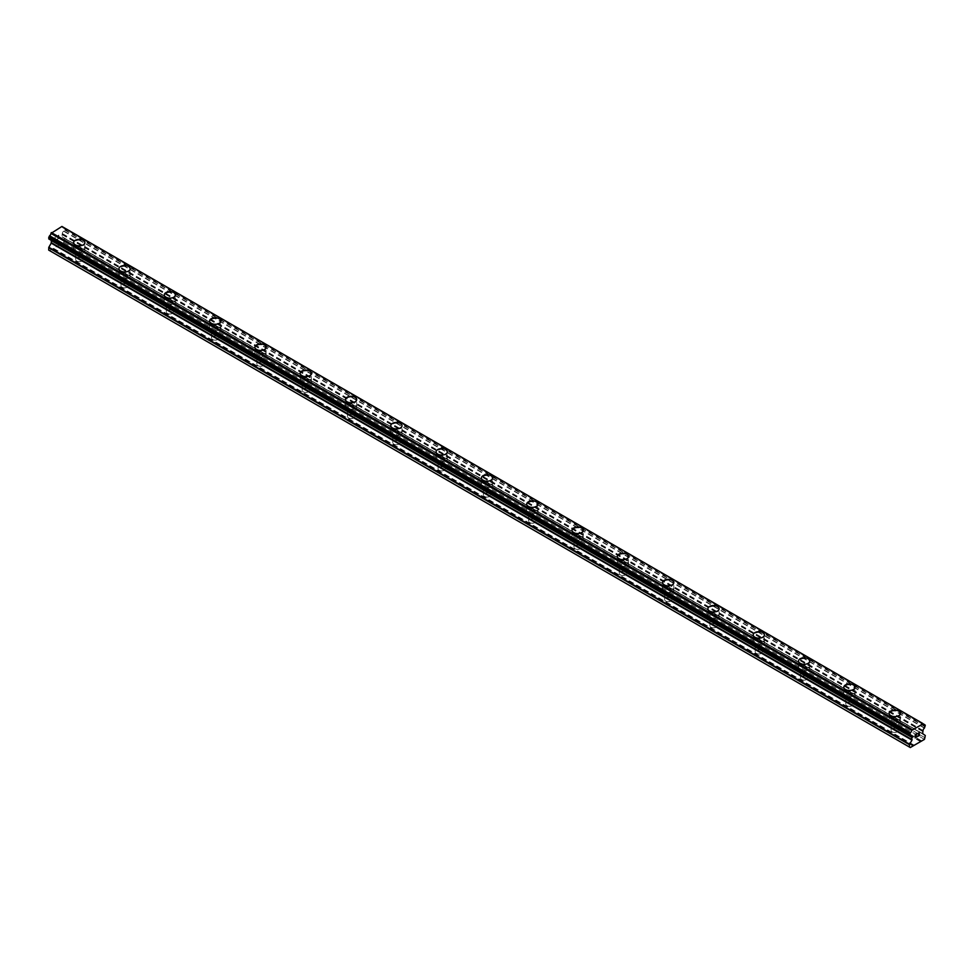 <?xml version="1.0" encoding="UTF-8"?>
<svg xmlns="http://www.w3.org/2000/svg" width="974" height="974" viewBox="0 0 974 974"><rect width="100%" height="100%" fill="white"/><g stroke="black" fill="none" stroke-linecap="round" stroke-linejoin="round"><path stroke-width="0.73" stroke-dasharray="4.87 3.65" d="M76.727 261.056A3.604 2.082 0 0 0 80.659 261.507A3.604 2.082 0 0 0 82.887 259.583A3.604 2.082 0 0 0 81.828 258.122A3.604 2.082 0 0 0 77.896 257.672A3.604 2.082 0 0 0 75.68 259.583A3.604 2.082 0 0 0 76.727 261.056M76.727 251.901A3.604 2.082 0 0 0 80.659 252.351A3.604 2.082 0 0 0 82.887 250.44A3.604 2.082 0 0 0 81.828 248.967A3.604 2.082 0 0 0 77.896 248.516A3.604 2.082 0 0 0 75.68 250.44A3.604 2.082 0 0 0 76.727 251.901M84.884 242.599L84.884 242.587A5.6 3.239 180 0 1 84.884 242.599A5.6 3.239 180 0 1 81.426 245.582A5.6 3.239 180 0 1 75.315 244.888A5.6 3.239 180 0 1 73.671 242.599A5.6 3.239 180 0 1 73.671 242.587L73.671 242.587M122.03 287.22A3.604 2.082 0 0 0 125.963 287.671A3.604 2.082 0 0 0 128.191 285.747A3.604 2.082 0 0 0 127.131 284.274A3.604 2.082 0 0 0 123.199 283.824A3.604 2.082 0 0 0 120.983 285.747A3.604 2.082 0 0 0 122.03 287.22M122.03 278.065A3.604 2.082 0 0 0 125.963 278.515A3.604 2.082 0 0 0 128.191 276.592A3.604 2.082 0 0 0 127.131 275.118A3.604 2.082 0 0 0 123.199 274.668A3.604 2.082 0 0 0 120.983 276.592A3.604 2.082 0 0 0 122.03 278.065M130.187 268.751L130.187 268.751A5.6 3.239 180 0 1 126.73 271.734A5.6 3.239 180 0 1 120.618 271.04A5.6 3.239 180 0 1 118.974 268.751L118.974 268.739M167.333 313.372A3.604 2.082 0 0 0 171.266 313.823A3.604 2.082 0 0 0 173.482 311.899A3.604 2.082 0 0 0 172.435 310.426A3.604 2.082 0 0 0 168.502 309.976A3.604 2.082 0 0 0 166.274 311.899A3.604 2.082 0 0 0 167.333 313.372M167.333 304.217A3.604 2.082 0 0 0 171.266 304.667A3.604 2.082 0 0 0 173.482 302.744A3.604 2.082 0 0 0 172.435 301.27A3.604 2.082 0 0 0 168.502 300.82A3.604 2.082 0 0 0 166.274 302.744A3.604 2.082 0 0 0 167.333 304.217M175.49 294.903L175.49 294.903A5.6 3.239 180 0 1 172.033 297.898A5.6 3.239 180 0 1 165.921 297.192A5.6 3.239 180 0 1 164.277 294.903L164.277 294.903M212.636 339.524A3.604 2.082 0 0 0 216.569 339.975A3.604 2.082 0 0 0 218.785 338.051A3.604 2.082 0 0 0 217.738 336.578A3.604 2.082 0 0 0 213.805 336.127A3.604 2.082 0 0 0 211.577 338.051A3.604 2.082 0 0 0 212.636 339.524M212.636 330.369A3.604 2.082 0 0 0 216.569 330.819A3.604 2.082 0 0 0 218.785 328.895A3.604 2.082 0 0 0 217.738 327.422A3.604 2.082 0 0 0 213.805 326.972A3.604 2.082 0 0 0 211.577 328.895A3.604 2.082 0 0 0 212.636 330.369M220.794 321.055L220.794 321.055A5.6 3.239 180 0 1 217.336 324.05A5.6 3.239 180 0 1 211.224 323.344A5.6 3.239 180 0 1 209.58 321.055L209.58 321.055M257.94 365.676A3.604 2.082 0 0 0 261.872 366.127A3.604 2.082 0 0 0 264.088 364.203A3.604 2.082 0 0 0 263.041 362.742A3.604 2.082 0 0 0 259.108 362.291A3.604 2.082 0 0 0 256.88 364.203A3.604 2.082 0 0 0 257.94 365.676M257.94 356.521A3.604 2.082 0 0 0 261.872 356.971A3.604 2.082 0 0 0 264.088 355.06A3.604 2.082 0 0 0 263.041 353.586A3.604 2.082 0 0 0 259.108 353.136A3.604 2.082 0 0 0 256.88 355.06A3.604 2.082 0 0 0 257.94 356.521M266.097 347.219L266.097 347.207A5.6 3.239 180 0 1 266.097 347.219A5.6 3.239 180 0 1 262.639 350.202A5.6 3.239 180 0 1 256.527 349.508A5.6 3.239 180 0 1 254.884 347.219A5.6 3.239 180 0 1 254.884 347.207L254.884 347.207M303.243 391.84A3.604 2.082 0 0 0 307.175 392.291A3.604 2.082 0 0 0 309.391 390.367A3.604 2.082 0 0 0 308.344 388.894A3.604 2.082 0 0 0 304.412 388.443A3.604 2.082 0 0 0 302.183 390.367A3.604 2.082 0 0 0 303.243 391.84M303.243 382.685A3.604 2.082 0 0 0 307.175 383.135A3.604 2.082 0 0 0 309.391 381.211A3.604 2.082 0 0 0 308.344 379.738A3.604 2.082 0 0 0 304.412 379.288A3.604 2.082 0 0 0 302.183 381.211A3.604 2.082 0 0 0 303.243 382.685M311.4 373.371L311.4 373.371A5.6 3.239 180 0 1 307.93 376.354A5.6 3.239 180 0 1 301.83 375.66A5.6 3.239 180 0 1 300.187 373.371L300.187 373.359M348.546 417.992A3.604 2.082 0 0 0 352.466 418.443A3.604 2.082 0 0 0 354.694 416.519A3.604 2.082 0 0 0 353.647 415.046A3.604 2.082 0 0 0 349.715 414.595A3.604 2.082 0 0 0 347.487 416.519A3.604 2.082 0 0 0 348.546 417.992M348.546 408.837A3.604 2.082 0 0 0 352.466 409.287A3.604 2.082 0 0 0 354.694 407.363A3.604 2.082 0 0 0 353.647 405.89A3.604 2.082 0 0 0 349.715 405.44A3.604 2.082 0 0 0 347.487 407.363A3.604 2.082 0 0 0 348.546 408.837M356.703 399.523L356.703 399.523A5.6 3.239 180 0 1 353.233 402.518A5.6 3.239 180 0 1 347.134 401.812A5.6 3.239 180 0 1 345.49 399.523L345.49 399.523M393.849 444.144A3.604 2.082 0 0 0 397.769 444.594A3.604 2.082 0 0 0 399.997 442.671A3.604 2.082 0 0 0 398.938 441.198A3.604 2.082 0 0 0 395.018 440.747A3.604 2.082 0 0 0 392.79 442.671A3.604 2.082 0 0 0 393.849 444.144M393.849 434.988A3.604 2.082 0 0 0 397.769 435.439A3.604 2.082 0 0 0 399.997 433.515A3.604 2.082 0 0 0 398.938 432.054A3.604 2.082 0 0 0 395.018 431.592A3.604 2.082 0 0 0 392.79 433.515A3.604 2.082 0 0 0 393.849 434.988M402.006 425.675L402.006 425.675A5.6 3.239 180 0 1 398.536 428.67A5.6 3.239 180 0 1 392.437 427.963A5.6 3.239 180 0 1 390.793 425.675L390.793 425.675M439.152 470.296A3.604 2.082 0 0 0 443.073 470.746A3.604 2.082 0 0 0 445.301 468.835A3.604 2.082 0 0 0 444.241 467.362A3.604 2.082 0 0 0 440.321 466.911A3.604 2.082 0 0 0 438.093 468.835A3.604 2.082 0 0 0 439.152 470.296M439.152 461.14A3.604 2.082 0 0 0 443.073 461.603A3.604 2.082 0 0 0 445.301 459.679A3.604 2.082 0 0 0 444.241 458.206A3.604 2.082 0 0 0 440.321 457.756A3.604 2.082 0 0 0 438.093 459.679A3.604 2.082 0 0 0 439.152 461.14M447.309 451.839L447.309 451.826A5.6 3.239 180 0 1 447.309 451.839A5.6 3.239 180 0 1 443.84 454.821A5.6 3.239 180 0 1 437.728 454.127A5.6 3.239 180 0 1 436.096 451.839A5.6 3.239 180 0 1 436.096 451.826L436.096 451.826M484.455 496.46A3.604 2.082 0 0 0 488.376 496.91A3.604 2.082 0 0 0 490.604 494.987A3.604 2.082 0 0 0 489.545 493.514A3.604 2.082 0 0 0 485.624 493.063A3.604 2.082 0 0 0 483.396 494.987A3.604 2.082 0 0 0 484.455 496.46M484.455 487.304A3.604 2.082 0 0 0 488.376 487.755A3.604 2.082 0 0 0 490.604 485.831A3.604 2.082 0 0 0 489.545 484.358A3.604 2.082 0 0 0 485.624 483.908A3.604 2.082 0 0 0 483.396 485.831A3.604 2.082 0 0 0 484.455 487.304M492.601 477.991L492.601 477.991A5.6 3.239 180 0 1 489.143 480.986A5.6 3.239 180 0 1 483.031 480.279A5.6 3.239 180 0 1 481.399 477.991L481.399 477.978M529.759 522.612A3.604 2.082 0 0 0 533.679 523.062A3.604 2.082 0 0 0 535.907 521.139A3.604 2.082 0 0 0 534.848 519.666A3.604 2.082 0 0 0 530.927 519.215A3.604 2.082 0 0 0 528.699 521.139A3.604 2.082 0 0 0 529.759 522.612M529.759 513.456A3.604 2.082 0 0 0 533.679 513.907A3.604 2.082 0 0 0 535.907 511.983A3.604 2.082 0 0 0 534.848 510.51A3.604 2.082 0 0 0 530.927 510.059A3.604 2.082 0 0 0 528.699 511.983A3.604 2.082 0 0 0 529.759 513.456M537.904 504.142L537.904 504.142A5.6 3.239 180 0 1 534.446 507.137A5.6 3.239 180 0 1 528.334 506.431A5.6 3.239 180 0 1 526.691 504.142L526.691 504.142M575.062 548.764A3.604 2.082 0 0 0 578.982 549.214A3.604 2.082 0 0 0 581.21 547.291A3.604 2.082 0 0 0 580.151 545.817A3.604 2.082 0 0 0 576.231 545.367A3.604 2.082 0 0 0 574.003 547.291A3.604 2.082 0 0 0 575.062 548.764M575.062 539.608A3.604 2.082 0 0 0 578.982 540.059A3.604 2.082 0 0 0 581.21 538.135A3.604 2.082 0 0 0 580.151 536.674A3.604 2.082 0 0 0 576.231 536.224A3.604 2.082 0 0 0 574.003 538.135A3.604 2.082 0 0 0 575.062 539.608M583.207 530.294L583.207 530.294A5.6 3.239 180 0 1 579.749 533.289A5.6 3.239 180 0 1 573.637 532.583A5.6 3.239 180 0 1 571.994 530.294L571.994 530.294M620.353 574.916A3.604 2.082 0 0 0 624.285 575.366A3.604 2.082 0 0 0 626.513 573.455A3.604 2.082 0 0 0 625.454 571.981A3.604 2.082 0 0 0 621.534 571.531A3.604 2.082 0 0 0 619.306 573.455A3.604 2.082 0 0 0 620.353 574.916M620.353 565.772A3.604 2.082 0 0 0 624.285 566.223A3.604 2.082 0 0 0 626.513 564.299A3.604 2.082 0 0 0 625.454 562.826A3.604 2.082 0 0 0 621.534 562.375A3.604 2.082 0 0 0 619.306 564.299A3.604 2.082 0 0 0 620.353 565.772M628.51 556.458L628.51 556.446A5.6 3.239 180 0 1 628.51 556.458A5.6 3.239 180 0 1 625.052 559.441A5.6 3.239 180 0 1 618.94 558.747A5.6 3.239 180 0 1 617.297 556.458A5.6 3.239 180 0 1 617.297 556.446L617.297 556.446M665.656 601.08A3.604 2.082 0 0 0 669.588 601.53A3.604 2.082 0 0 0 671.816 599.607A3.604 2.082 0 0 0 670.757 598.133A3.604 2.082 0 0 0 666.825 597.683A3.604 2.082 0 0 0 664.609 599.607A3.604 2.082 0 0 0 665.656 601.08M665.656 591.924A3.604 2.082 0 0 0 669.588 592.375A3.604 2.082 0 0 0 671.816 590.451A3.604 2.082 0 0 0 670.757 588.978A3.604 2.082 0 0 0 666.825 588.527A3.604 2.082 0 0 0 664.609 590.451A3.604 2.082 0 0 0 665.656 591.924M673.813 582.598L673.813 582.61A5.6 3.239 180 0 1 670.356 585.605A5.6 3.239 180 0 1 664.244 584.899A5.6 3.239 180 0 1 662.6 582.61L662.6 582.598M710.959 627.232A3.604 2.082 0 0 0 714.892 627.682A3.604 2.082 0 0 0 717.12 625.758A3.604 2.082 0 0 0 716.06 624.285A3.604 2.082 0 0 0 712.128 623.835A3.604 2.082 0 0 0 709.912 625.758A3.604 2.082 0 0 0 710.959 627.232M710.959 618.076A3.604 2.082 0 0 0 714.892 618.527A3.604 2.082 0 0 0 717.12 616.603A3.604 2.082 0 0 0 716.06 615.13A3.604 2.082 0 0 0 712.128 614.679A3.604 2.082 0 0 0 709.912 616.603A3.604 2.082 0 0 0 710.959 618.076M719.116 608.762L719.116 608.762A5.6 3.239 180 0 1 715.659 611.757A5.6 3.239 180 0 1 709.547 611.051A5.6 3.239 180 0 1 707.903 608.762L707.903 608.762M756.262 653.384A3.604 2.082 0 0 0 760.195 653.834A3.604 2.082 0 0 0 762.423 651.91A3.604 2.082 0 0 0 761.364 650.449A3.604 2.082 0 0 0 757.431 649.987A3.604 2.082 0 0 0 755.215 651.91A3.604 2.082 0 0 0 756.262 653.384M756.262 644.228A3.604 2.082 0 0 0 760.195 644.678A3.604 2.082 0 0 0 762.423 642.755A3.604 2.082 0 0 0 761.364 641.294A3.604 2.082 0 0 0 757.431 640.843A3.604 2.082 0 0 0 755.215 642.755A3.604 2.082 0 0 0 756.262 644.228M764.42 634.914L764.42 634.914A5.6 3.239 180 0 1 760.962 637.909A5.6 3.239 180 0 1 754.85 637.203A5.6 3.239 180 0 1 753.206 634.914L753.206 634.914M801.565 679.535A3.604 2.082 0 0 0 805.498 679.986A3.604 2.082 0 0 0 807.726 678.074A3.604 2.082 0 0 0 806.667 676.601A3.604 2.082 0 0 0 802.734 676.151A3.604 2.082 0 0 0 800.518 678.074A3.604 2.082 0 0 0 801.565 679.535M801.565 670.392A3.604 2.082 0 0 0 805.498 670.842A3.604 2.082 0 0 0 807.726 668.919A3.604 2.082 0 0 0 806.667 667.446A3.604 2.082 0 0 0 802.734 666.995A3.604 2.082 0 0 0 800.518 668.919A3.604 2.082 0 0 0 801.565 670.392M809.723 661.078L809.723 661.066A5.6 3.239 180 0 1 809.723 661.078A5.6 3.239 180 0 1 806.265 664.061A5.6 3.239 180 0 1 800.153 663.367A5.6 3.239 180 0 1 798.51 661.078A5.6 3.239 180 0 1 798.51 661.066L798.51 661.078M846.869 705.7A3.604 2.082 0 0 0 850.801 706.15A3.604 2.082 0 0 0 853.017 704.226A3.604 2.082 0 0 0 851.97 702.753A3.604 2.082 0 0 0 848.037 702.303A3.604 2.082 0 0 0 845.809 704.226A3.604 2.082 0 0 0 846.869 705.7M846.869 696.544A3.604 2.082 0 0 0 850.801 696.994A3.604 2.082 0 0 0 853.017 695.071A3.604 2.082 0 0 0 851.97 693.598A3.604 2.082 0 0 0 848.037 693.147A3.604 2.082 0 0 0 845.809 695.071A3.604 2.082 0 0 0 846.869 696.544M855.026 687.23L855.026 687.23A5.6 3.239 180 0 1 851.568 690.225A5.6 3.239 180 0 1 845.456 689.519A5.6 3.239 180 0 1 843.813 687.23L843.813 687.218M892.172 731.851A3.604 2.082 0 0 0 896.104 732.302A3.604 2.082 0 0 0 898.32 730.378A3.604 2.082 0 0 0 897.273 728.905A3.604 2.082 0 0 0 893.341 728.455A3.604 2.082 0 0 0 891.113 730.378A3.604 2.082 0 0 0 892.172 731.851M892.172 722.696A3.604 2.082 0 0 0 896.104 723.146A3.604 2.082 0 0 0 898.32 721.223A3.604 2.082 0 0 0 897.273 719.749A3.604 2.082 0 0 0 893.341 719.299A3.604 2.082 0 0 0 891.113 721.223A3.604 2.082 0 0 0 892.172 722.696M900.329 713.382L900.329 713.382A5.6 3.239 180 0 1 896.871 716.377A5.6 3.239 180 0 1 890.76 715.671A5.6 3.239 180 0 1 889.116 713.382L889.116 713.382M890.76 723.512A5.6 3.239 0 0 0 896.871 724.218A5.6 3.239 0 0 0 900.329 721.223A5.6 3.239 0 0 0 898.685 718.934A5.6 3.239 0 0 0 892.574 718.24A5.6 3.239 0 0 0 889.116 721.223A5.6 3.239 0 0 0 890.76 723.512M890.76 716.462A5.6 3.239 0 0 0 896.871 717.156A5.6 3.239 0 0 0 900.329 714.173A5.6 3.239 0 0 0 898.685 711.884A5.6 3.239 0 0 0 892.574 711.178A5.6 3.239 0 0 0 889.116 714.173A5.6 3.239 0 0 0 890.76 716.462M845.456 697.36A5.6 3.239 0 0 0 851.568 698.066A5.6 3.239 0 0 0 855.026 695.071A5.6 3.239 0 0 0 853.382 692.782A5.6 3.239 0 0 0 847.27 692.076A5.6 3.239 0 0 0 843.813 695.071A5.6 3.239 0 0 0 845.456 697.36M845.456 690.298A5.6 3.239 0 0 0 851.568 691.004A5.6 3.239 0 0 0 855.026 688.009A5.6 3.239 0 0 0 853.382 685.72A5.6 3.239 0 0 0 847.27 685.026A5.6 3.239 0 0 0 843.813 688.009A5.6 3.239 0 0 0 845.456 690.298M800.153 671.208A5.6 3.239 0 0 0 806.265 671.902A5.6 3.239 0 0 0 809.723 668.919A5.6 3.239 0 0 0 808.079 666.63A5.6 3.239 0 0 0 801.967 665.924A5.6 3.239 0 0 0 798.51 668.919A5.6 3.239 0 0 0 800.153 671.208M800.153 664.146A5.6 3.239 0 0 0 806.265 664.852A5.6 3.239 0 0 0 809.723 661.857A5.6 3.239 0 0 0 808.079 659.568A5.6 3.239 0 0 0 801.967 658.874A5.6 3.239 0 0 0 798.51 661.857A5.6 3.239 0 0 0 800.153 664.146M754.85 645.044A5.6 3.239 0 0 0 760.962 645.75A5.6 3.239 0 0 0 764.42 642.755A5.6 3.239 0 0 0 762.776 640.466A5.6 3.239 0 0 0 756.664 639.772A5.6 3.239 0 0 0 753.206 642.755A5.6 3.239 0 0 0 754.85 645.044M754.85 637.994A5.6 3.239 0 0 0 760.962 638.701A5.6 3.239 0 0 0 764.42 635.705A5.6 3.239 0 0 0 762.776 633.417A5.6 3.239 0 0 0 756.664 632.71A5.6 3.239 0 0 0 753.206 635.705A5.6 3.239 0 0 0 754.85 637.994M709.547 618.892A5.6 3.239 0 0 0 715.659 619.598A5.6 3.239 0 0 0 719.116 616.603A5.6 3.239 0 0 0 717.473 614.314A5.6 3.239 0 0 0 711.361 613.62A5.6 3.239 0 0 0 707.903 616.603A5.6 3.239 0 0 0 709.547 618.892M709.547 611.842A5.6 3.239 0 0 0 715.659 612.536A5.6 3.239 0 0 0 719.116 609.554A5.6 3.239 0 0 0 717.473 607.265A5.6 3.239 0 0 0 711.361 606.558A5.6 3.239 0 0 0 707.903 609.554A5.6 3.239 0 0 0 709.547 611.842M664.244 592.74A5.6 3.239 0 0 0 670.356 593.446A5.6 3.239 0 0 0 673.813 590.451A5.6 3.239 0 0 0 672.17 588.162A5.6 3.239 0 0 0 666.07 587.456A5.6 3.239 0 0 0 662.6 590.451A5.6 3.239 0 0 0 664.244 592.74M664.244 585.678A5.6 3.239 0 0 0 670.356 586.385A5.6 3.239 0 0 0 673.813 583.389A5.6 3.239 0 0 0 672.17 581.101A5.6 3.239 0 0 0 666.07 580.407A5.6 3.239 0 0 0 662.6 583.389A5.6 3.239 0 0 0 664.244 585.678M618.94 566.588A5.6 3.239 0 0 0 625.052 567.282A5.6 3.239 0 0 0 628.51 564.299A5.6 3.239 0 0 0 626.866 562.01A5.6 3.239 0 0 0 620.767 561.304A5.6 3.239 0 0 0 617.297 564.299A5.6 3.239 0 0 0 618.94 566.588M618.94 559.526A5.6 3.239 0 0 0 625.052 560.233A5.6 3.239 0 0 0 628.51 557.238A5.6 3.239 0 0 0 626.866 554.949A5.6 3.239 0 0 0 620.767 554.255A5.6 3.239 0 0 0 617.297 557.238A5.6 3.239 0 0 0 618.94 559.526M573.637 540.424A5.6 3.239 0 0 0 579.749 541.13A5.6 3.239 0 0 0 583.207 538.135A5.6 3.239 0 0 0 581.563 535.846A5.6 3.239 0 0 0 575.464 535.152A5.6 3.239 0 0 0 571.994 538.135A5.6 3.239 0 0 0 573.637 540.424M573.637 533.375A5.6 3.239 0 0 0 579.749 534.081A5.6 3.239 0 0 0 583.207 531.086A5.6 3.239 0 0 0 581.563 528.797A5.6 3.239 0 0 0 575.464 528.091A5.6 3.239 0 0 0 571.994 531.086A5.6 3.239 0 0 0 573.637 533.375M528.334 514.272A5.6 3.239 0 0 0 534.446 514.978A5.6 3.239 0 0 0 537.904 511.983A5.6 3.239 0 0 0 536.272 509.694A5.6 3.239 0 0 0 530.16 509A5.6 3.239 0 0 0 526.691 511.983A5.6 3.239 0 0 0 528.334 514.272M528.334 507.223A5.6 3.239 0 0 0 534.446 507.917A5.6 3.239 0 0 0 537.904 504.934A5.6 3.239 0 0 0 536.272 502.645A5.6 3.239 0 0 0 530.16 501.939A5.6 3.239 0 0 0 526.691 504.934A5.6 3.239 0 0 0 528.334 507.223M483.031 488.12A5.6 3.239 0 0 0 489.143 488.814A5.6 3.239 0 0 0 492.601 485.831A5.6 3.239 0 0 0 490.969 483.542A5.6 3.239 0 0 0 484.857 482.836A5.6 3.239 0 0 0 481.399 485.831A5.6 3.239 0 0 0 483.031 488.12M483.031 481.059A5.6 3.239 0 0 0 489.143 481.765A5.6 3.239 0 0 0 492.601 478.77A5.6 3.239 0 0 0 490.969 476.481A5.6 3.239 0 0 0 484.857 475.787A5.6 3.239 0 0 0 481.399 478.77A5.6 3.239 0 0 0 483.031 481.059M437.728 461.968A5.6 3.239 0 0 0 443.84 462.662A5.6 3.239 0 0 0 447.309 459.679A5.6 3.239 0 0 0 445.666 457.39A5.6 3.239 0 0 0 439.554 456.684A5.6 3.239 0 0 0 436.096 459.679A5.6 3.239 0 0 0 437.728 461.968M437.728 454.907A5.6 3.239 0 0 0 443.84 455.613A5.6 3.239 0 0 0 447.309 452.618A5.6 3.239 0 0 0 445.666 450.329A5.6 3.239 0 0 0 439.554 449.635A5.6 3.239 0 0 0 436.096 452.618A5.6 3.239 0 0 0 437.728 454.907M392.437 435.804A5.6 3.239 0 0 0 398.536 436.51A5.6 3.239 0 0 0 402.006 433.515A5.6 3.239 0 0 0 400.363 431.226A5.6 3.239 0 0 0 394.251 430.532A5.6 3.239 0 0 0 390.793 433.515A5.6 3.239 0 0 0 392.437 435.804M392.437 428.755A5.6 3.239 0 0 0 398.536 429.449A5.6 3.239 0 0 0 402.006 426.466A5.6 3.239 0 0 0 400.363 424.177A5.6 3.239 0 0 0 394.251 423.471A5.6 3.239 0 0 0 390.793 426.466A5.6 3.239 0 0 0 392.437 428.755M347.134 409.652A5.6 3.239 0 0 0 353.233 410.358A5.6 3.239 0 0 0 356.703 407.363A5.6 3.239 0 0 0 355.06 405.074A5.6 3.239 0 0 0 348.948 404.38A5.6 3.239 0 0 0 345.49 407.363A5.6 3.239 0 0 0 347.134 409.652M347.134 402.603A5.6 3.239 0 0 0 353.233 403.297A5.6 3.239 0 0 0 356.703 400.314A5.6 3.239 0 0 0 355.06 398.025A5.6 3.239 0 0 0 348.948 397.319A5.6 3.239 0 0 0 345.49 400.314A5.6 3.239 0 0 0 347.134 402.603M301.83 383.5A5.6 3.239 0 0 0 307.93 384.194A5.6 3.239 0 0 0 311.4 381.211A5.6 3.239 0 0 0 309.756 378.923A5.6 3.239 0 0 0 303.644 378.216A5.6 3.239 0 0 0 300.187 381.211A5.6 3.239 0 0 0 301.83 383.5M301.83 376.439A5.6 3.239 0 0 0 307.93 377.145A5.6 3.239 0 0 0 311.4 374.15A5.6 3.239 0 0 0 309.756 371.861A5.6 3.239 0 0 0 303.644 371.167A5.6 3.239 0 0 0 300.187 374.15A5.6 3.239 0 0 0 301.83 376.439M256.527 357.348A5.6 3.239 0 0 0 262.639 358.042A5.6 3.239 0 0 0 266.097 355.06A5.6 3.239 0 0 0 264.453 352.771A5.6 3.239 0 0 0 258.341 352.064A5.6 3.239 0 0 0 254.884 355.06A5.6 3.239 0 0 0 256.527 357.348M256.527 350.287A5.6 3.239 0 0 0 262.639 350.993A5.6 3.239 0 0 0 266.097 347.998A5.6 3.239 0 0 0 264.453 345.709A5.6 3.239 0 0 0 258.341 345.003A5.6 3.239 0 0 0 254.884 347.998A5.6 3.239 0 0 0 256.527 350.287M211.224 331.184A5.6 3.239 0 0 0 217.336 331.891A5.6 3.239 0 0 0 220.794 328.895A5.6 3.239 0 0 0 219.15 326.607A5.6 3.239 0 0 0 213.038 325.913A5.6 3.239 0 0 0 209.58 328.895A5.6 3.239 0 0 0 211.224 331.184M211.224 324.135A5.6 3.239 0 0 0 217.336 324.829A5.6 3.239 0 0 0 220.794 321.846A5.6 3.239 0 0 0 219.15 319.557A5.6 3.239 0 0 0 213.038 318.851A5.6 3.239 0 0 0 209.58 321.846A5.6 3.239 0 0 0 211.224 324.135M165.921 305.032A5.6 3.239 0 0 0 172.033 305.739A5.6 3.239 0 0 0 175.49 302.744A5.6 3.239 0 0 0 173.847 300.455A5.6 3.239 0 0 0 167.735 299.748A5.6 3.239 0 0 0 164.277 302.744A5.6 3.239 0 0 0 165.921 305.032M165.921 297.983A5.6 3.239 0 0 0 172.033 298.677A5.6 3.239 0 0 0 175.49 295.694A5.6 3.239 0 0 0 173.847 293.405A5.6 3.239 0 0 0 167.735 292.699A5.6 3.239 0 0 0 164.277 295.694A5.6 3.239 0 0 0 165.921 297.983M120.618 278.881A5.6 3.239 0 0 0 126.73 279.575A5.6 3.239 0 0 0 130.187 276.592A5.6 3.239 0 0 0 128.544 274.303A5.6 3.239 0 0 0 122.432 273.597A5.6 3.239 0 0 0 118.974 276.592A5.6 3.239 0 0 0 120.618 278.881M120.618 271.819A5.6 3.239 0 0 0 126.73 272.525A5.6 3.239 0 0 0 130.187 269.53A5.6 3.239 0 0 0 128.544 267.241A5.6 3.239 0 0 0 122.432 266.547A5.6 3.239 0 0 0 118.974 269.53A5.6 3.239 0 0 0 120.618 271.819M75.315 252.729A5.6 3.239 0 0 0 81.426 253.423A5.6 3.239 0 0 0 84.884 250.44A5.6 3.239 0 0 0 83.24 248.151A5.6 3.239 0 0 0 77.129 247.445A5.6 3.239 0 0 0 73.671 250.44A5.6 3.239 0 0 0 75.315 252.729M75.315 245.667A5.6 3.239 0 0 0 81.426 246.373A5.6 3.239 0 0 0 84.884 243.378A5.6 3.239 0 0 0 83.24 241.089A5.6 3.239 0 0 0 77.129 240.383A5.6 3.239 0 0 0 73.671 243.378A5.6 3.239 0 0 0 75.315 245.667M916.205 735.528L915.402 735.979M916.887 736.685L915.402 737.537M916.887 733.568L915.207 734.542L915.207 737.866M919.578 732.338L918.312 732.898M919.846 734.968L918.275 735.881M919.395 732.497L917.873 736.332M58.598 235.44L58.598 236.767L58.598 235.44L57.113 236.292L58.598 235.44M58.598 236.767L57.783 237.23L58.598 236.767M58.598 238.326L57.113 239.178L58.598 238.326M57.113 239.397L58.793 238.435L58.793 235.099L57.113 236.073L58.793 235.099L58.793 238.435L57.113 239.409M55.055 237.254L55.055 240.59L55.068 237.266M55.25 237.583L55.262 240.481L55.25 237.583M48.7 250.111L49.552 250.598L63.712 242.429L64.552 238.593L61.898 236.621L62.287 233.553A2.24 1.291 -60 0 1 63.651 231.203L64.552 228.257L63.639 227.673A2.24 1.291 -60 0 1 62.738 227.685A2.24 1.291 -60 0 1 62.287 226.893L61.922 226.455M48.797 238.947L49.613 239.3A2.24 1.291 -60 0 1 50.526 239.3A2.24 1.291 -60 0 1 50.977 240.091L51.33 240.408M922.743 723.451L62.19 226.613L922.926 723.56M920.515 741.64L59.767 244.693M914.233 745.268L53.485 248.321M920.795 741.153L60.059 244.206M921.477 740.764L60.729 243.817M921.757 740.922L61.021 243.975M924.448 739.376L63.712 242.429M925.3 737.902L64.552 240.955M925.166 735.248L64.418 238.301M922.768 733.86L62.032 236.913L922.768 733.86M922.877 730.817L62.141 233.87M923.023 730.5L62.287 233.553M925.203 724.985L64.454 228.038M923.023 723.731L63.834 227.673L923.023 723.731M63.639 227.673L62.287 226.893M49.613 239.3L910.349 736.247L50.977 240.091M911.859 737.172L51.232 240.298L911.761 737.111M51.062 240.213L910.264 736.271L51.123 240.237M910.288 747.545L49.552 250.598M912.979 745.987L52.243 249.04M913.271 745.5L52.523 248.553M913.941 745.11L53.205 248.163M925.3 735.54L64.552 238.593M922.634 733.568L61.898 236.621M922.634 731.45L61.898 234.503M922.768 731.011L62.032 234.064M924.387 728.138L63.651 231.203M924.582 727.919L63.846 230.972M925.203 726.86L64.454 229.913M925.3 726.519L64.552 229.572M925.3 725.204L64.552 228.257M82.887 259.583L82.887 250.44M128.191 285.747L128.191 276.592M173.482 311.899L173.482 302.744M218.785 338.051L218.785 328.895M264.088 364.203L264.088 355.06M309.391 390.367L309.391 381.211M354.694 416.519L354.694 407.363M399.997 442.671L399.997 433.515M445.301 468.835L445.301 459.679M490.604 494.987L490.604 485.831M535.907 521.139L535.907 511.983M581.21 547.291L581.21 538.135M626.513 573.455L626.513 564.299M671.816 599.607L671.816 590.451M717.12 625.758L717.12 616.603M762.423 651.91L762.423 642.755M807.726 678.074L807.726 668.919M853.017 704.226L853.017 695.071M898.32 730.378L898.32 721.223M900.329 721.223L900.329 714.173M855.026 695.071L855.026 688.009M809.723 668.919L809.723 661.857M764.42 642.755L764.42 635.705M719.116 616.603L719.116 609.554M673.813 590.451L673.813 583.389M628.51 564.299L628.51 557.238M583.207 538.135L583.207 531.086M537.904 511.983L537.904 504.934M492.601 485.831L492.601 478.77M447.309 459.679L447.309 452.618M402.006 433.515L402.006 426.466M356.703 407.363L356.703 400.314M311.4 381.211L311.4 374.15M266.097 355.06L266.097 347.998M220.794 328.895L220.794 321.846M175.49 302.744L175.49 295.694M130.187 276.592L130.187 269.53M84.884 250.44L84.884 243.378M73.671 250.44L73.671 243.378M118.974 276.592L118.974 269.53M164.277 302.744L164.277 295.694M209.58 328.895L209.58 321.846M254.884 355.06L254.884 347.998M300.187 381.211L300.187 374.15M345.49 407.363L345.49 400.314M390.793 433.515L390.793 426.466M436.096 459.679L436.096 452.618M481.399 485.831L481.399 478.77M526.691 511.983L526.691 504.934M571.994 538.135L571.994 531.086M617.297 564.299L617.297 557.238M662.6 590.451L662.6 583.389M707.903 616.603L707.903 609.554M753.206 642.755L753.206 635.705M798.51 668.919L798.51 661.857M843.813 695.071L843.813 688.009M889.116 721.223L889.116 714.173M891.113 730.378L891.113 721.223M845.809 704.226L845.809 695.071M800.518 678.074L800.518 668.919M755.215 651.91L755.215 642.755M709.912 625.758L709.912 616.603M664.609 599.607L664.609 590.451M619.306 573.455L619.306 564.299M574.003 547.291L574.003 538.135M528.699 521.139L528.699 511.983M483.396 494.987L483.396 485.831M438.093 468.835L438.093 459.679M392.79 442.671L392.79 433.515M347.487 416.519L347.487 407.363M302.183 390.367L302.183 381.211M256.88 364.203L256.88 355.06M211.577 338.051L211.577 328.895M166.274 311.899L166.274 302.744M120.983 285.747L120.983 276.592M75.68 259.583L75.68 250.44M923.474 724.632L62.738 227.685M911.262 736.247L50.526 239.3"/><path stroke-width="1.46" d="M83.24 240.31A5.6 3.239 180 0 1 84.884 242.587A5.6 3.239 180 0 1 81.426 245.582A5.6 3.239 180 0 1 75.315 244.876A5.6 3.239 180 0 1 73.671 242.587A5.6 3.239 180 0 1 77.141 239.604A5.6 3.239 180 0 1 83.24 240.31M73.671 242.587A5.6 3.239 180 0 1 77.129 239.592A5.6 3.239 180 0 1 83.24 240.298A5.6 3.239 180 0 1 84.884 242.587M118.974 268.739A5.6 3.239 180 0 1 122.432 265.756A5.6 3.239 180 0 1 128.544 266.45A5.6 3.239 180 0 1 130.187 268.751A5.6 3.239 180 0 1 126.73 271.734A5.6 3.239 180 0 1 120.618 271.028A5.6 3.239 180 0 1 118.974 268.739A5.6 3.239 180 0 1 122.444 265.756A5.6 3.239 180 0 1 128.544 266.462A5.6 3.239 180 0 1 130.187 268.739M164.277 294.903A5.6 3.239 180 0 1 167.735 291.908A5.6 3.239 180 0 1 173.847 292.614A5.6 3.239 180 0 1 175.49 294.903A5.6 3.239 180 0 1 172.033 297.886A5.6 3.239 180 0 1 165.921 297.192A5.6 3.239 180 0 1 164.277 294.903A5.6 3.239 180 0 1 167.735 291.908A5.6 3.239 180 0 1 173.847 292.614A5.6 3.239 180 0 1 175.49 294.903M209.58 321.055A5.6 3.239 180 0 1 213.038 318.06A5.6 3.239 180 0 1 219.15 318.766A5.6 3.239 180 0 1 220.794 321.055A5.6 3.239 180 0 1 217.336 324.038A5.6 3.239 180 0 1 211.224 323.344A5.6 3.239 180 0 1 209.58 321.055A5.6 3.239 180 0 1 213.038 318.072A5.6 3.239 180 0 1 219.15 318.766A5.6 3.239 180 0 1 220.794 321.055M254.884 347.207A5.6 3.239 180 0 1 258.341 344.224A5.6 3.239 180 0 1 264.453 344.918A5.6 3.239 180 0 1 266.097 347.207A5.6 3.239 180 0 1 262.639 350.202A5.6 3.239 180 0 1 256.527 349.496A5.6 3.239 180 0 1 254.884 347.207A5.6 3.239 180 0 1 258.341 344.224A5.6 3.239 180 0 1 264.453 344.93A5.6 3.239 180 0 1 266.097 347.207M300.187 373.359A5.6 3.239 180 0 1 303.644 370.376A5.6 3.239 180 0 1 309.756 371.07A5.6 3.239 180 0 1 311.4 373.371A5.6 3.239 180 0 1 307.93 376.354A5.6 3.239 180 0 1 301.83 375.647A5.6 3.239 180 0 1 300.187 373.359A5.6 3.239 180 0 1 303.644 370.376A5.6 3.239 180 0 1 309.756 371.082A5.6 3.239 180 0 1 311.4 373.359M345.49 399.523A5.6 3.239 180 0 1 348.948 396.528A5.6 3.239 180 0 1 355.06 397.234A5.6 3.239 180 0 1 356.703 399.523A5.6 3.239 180 0 1 353.233 402.506A5.6 3.239 180 0 1 347.134 401.812A5.6 3.239 180 0 1 345.49 399.523A5.6 3.239 180 0 1 348.948 396.54A5.6 3.239 180 0 1 355.06 397.234A5.6 3.239 180 0 1 356.703 399.523M390.793 425.675A5.6 3.239 180 0 1 394.251 422.679A5.6 3.239 180 0 1 400.363 423.386A5.6 3.239 180 0 1 402.006 425.675A5.6 3.239 180 0 1 398.536 428.657A5.6 3.239 180 0 1 392.437 427.963A5.6 3.239 180 0 1 390.793 425.675A5.6 3.239 180 0 1 394.251 422.692A5.6 3.239 180 0 1 400.363 423.386A5.6 3.239 180 0 1 402.006 425.675M436.096 451.826A5.6 3.239 180 0 1 439.554 448.844A5.6 3.239 180 0 1 445.666 449.538A5.6 3.239 180 0 1 447.309 451.826A5.6 3.239 180 0 1 443.84 454.821A5.6 3.239 180 0 1 437.728 454.115A5.6 3.239 180 0 1 436.096 451.826A5.6 3.239 180 0 1 439.554 448.844A5.6 3.239 180 0 1 445.666 449.55A5.6 3.239 180 0 1 447.309 451.826M481.399 477.978A5.6 3.239 180 0 1 484.857 474.995A5.6 3.239 180 0 1 490.969 475.689A5.6 3.239 180 0 1 492.601 477.991A5.6 3.239 180 0 1 489.143 480.973A5.6 3.239 180 0 1 483.031 480.267A5.6 3.239 180 0 1 481.399 477.978A5.6 3.239 180 0 1 484.857 474.995A5.6 3.239 180 0 1 490.969 475.702A5.6 3.239 180 0 1 492.601 477.978M526.691 504.142A5.6 3.239 180 0 1 530.16 501.147A5.6 3.239 180 0 1 536.272 501.853A5.6 3.239 180 0 1 537.904 504.142A5.6 3.239 180 0 1 534.446 507.125A5.6 3.239 180 0 1 528.334 506.431A5.6 3.239 180 0 1 526.691 504.142A5.6 3.239 180 0 1 530.16 501.16A5.6 3.239 180 0 1 536.272 501.853A5.6 3.239 180 0 1 537.904 504.142M571.994 530.294A5.6 3.239 180 0 1 575.464 527.299A5.6 3.239 180 0 1 581.563 528.005A5.6 3.239 180 0 1 583.207 530.294A5.6 3.239 180 0 1 579.749 533.289A5.6 3.239 180 0 1 573.637 532.583A5.6 3.239 180 0 1 571.994 530.294A5.6 3.239 180 0 1 575.464 527.311A5.6 3.239 180 0 1 581.563 528.005A5.6 3.239 180 0 1 583.207 530.294M617.297 556.446A5.6 3.239 180 0 1 620.767 553.463A5.6 3.239 180 0 1 626.866 554.157A5.6 3.239 180 0 1 628.51 556.446A5.6 3.239 180 0 1 625.052 559.441A5.6 3.239 180 0 1 618.94 558.735A5.6 3.239 180 0 1 617.297 556.446A5.6 3.239 180 0 1 620.767 553.463A5.6 3.239 180 0 1 626.866 554.169A5.6 3.239 180 0 1 628.51 556.446M662.6 582.61A5.6 3.239 180 0 1 666.07 579.615A5.6 3.239 180 0 1 672.17 580.321A5.6 3.239 180 0 1 673.813 582.61M672.17 580.309A5.6 3.239 180 0 1 673.813 582.598A5.6 3.239 180 0 1 670.356 585.593A5.6 3.239 180 0 1 664.244 584.887A5.6 3.239 180 0 1 662.6 582.598A5.6 3.239 180 0 1 666.07 579.615A5.6 3.239 180 0 1 672.17 580.309M707.903 608.762A5.6 3.239 180 0 1 711.361 605.767A5.6 3.239 180 0 1 717.473 606.473A5.6 3.239 180 0 1 719.116 608.762A5.6 3.239 180 0 1 715.659 611.745A5.6 3.239 180 0 1 709.547 611.051A5.6 3.239 180 0 1 707.903 608.762A5.6 3.239 180 0 1 711.373 605.779A5.6 3.239 180 0 1 717.473 606.473A5.6 3.239 180 0 1 719.116 608.762M753.206 634.914A5.6 3.239 180 0 1 756.664 631.919A5.6 3.239 180 0 1 762.776 632.625A5.6 3.239 180 0 1 764.42 634.914A5.6 3.239 180 0 1 760.962 637.909A5.6 3.239 180 0 1 754.85 637.203A5.6 3.239 180 0 1 753.206 634.914A5.6 3.239 180 0 1 756.676 631.931A5.6 3.239 180 0 1 762.776 632.637A5.6 3.239 180 0 1 764.42 634.914M798.51 661.066A5.6 3.239 180 0 1 801.967 658.083A5.6 3.239 180 0 1 808.079 658.777A5.6 3.239 180 0 1 809.723 661.066A5.6 3.239 180 0 1 806.265 664.061A5.6 3.239 180 0 1 800.153 663.355A5.6 3.239 180 0 1 798.51 661.066A5.6 3.239 180 0 1 801.979 658.083A5.6 3.239 180 0 1 808.079 658.789A5.6 3.239 180 0 1 809.723 661.066M843.813 687.218A5.6 3.239 180 0 1 847.27 684.235A5.6 3.239 180 0 1 853.382 684.941A5.6 3.239 180 0 1 855.026 687.23A5.6 3.239 180 0 1 851.568 690.213A5.6 3.239 180 0 1 845.456 689.507A5.6 3.239 180 0 1 843.813 687.218A5.6 3.239 180 0 1 847.27 684.235A5.6 3.239 180 0 1 853.382 684.941A5.6 3.239 180 0 1 855.026 687.218M889.116 713.382A5.6 3.239 180 0 1 892.574 710.387A5.6 3.239 180 0 1 898.685 711.093A5.6 3.239 180 0 1 900.329 713.382A5.6 3.239 180 0 1 896.871 716.365A5.6 3.239 180 0 1 890.76 715.671A5.6 3.239 180 0 1 889.116 713.382A5.6 3.239 180 0 1 892.574 710.399A5.6 3.239 180 0 1 898.685 711.093A5.6 3.239 180 0 1 900.329 713.382M915.402 734.652L915.402 735.991L915.402 734.652L916.887 733.799L915.402 734.652M915.402 735.991L916.205 735.528M916.217 735.747L915.402 736.21L916.205 735.735M915.402 736.21L915.402 737.537L915.402 736.21M915.402 737.537L916.887 736.685M915.207 737.866L916.887 736.904L915.207 737.878L915.207 734.542L916.887 733.58M918.044 733.751L919.578 732.338M919.176 734.177L918.275 735.881L919.164 734.177M918.275 735.881L919.846 734.98M917.873 736.332L919.846 735.2L917.873 736.344L919.517 733.008L918.36 733.093L919.395 732.497M910.349 736.247A2.24 1.291 -60 0 1 911.262 736.247A2.24 1.291 -60 0 1 911.713 737.038L909.448 735.674L910.361 732.728A2.24 1.291 -60 0 0 911.713 730.366L923.023 723.84A2.24 1.291 -60 0 0 923.474 724.632A2.24 1.291 -60 0 0 924.387 724.619L925.3 725.204L924.387 728.138A2.24 1.291 -60 0 0 923.023 730.5L922.634 733.568L925.3 735.54L924.448 739.376L910.288 747.545L909.448 747.058L909.448 744.696L911.968 740.094L51.232 243.147L48.834 247.299L48.7 250.111L909.448 747.058M911.968 740.094L911.713 737.038M51.33 240.408L51.232 243.147M49.418 239.3L910.154 736.247L49.418 239.3M922.658 723.402L61.922 226.455L50.977 233.419A2.24 1.291 -60 0 1 49.613 235.781L48.797 238.947L909.546 735.894M924.582 724.619L923.023 723.731L924.582 724.619M912.078 729.514L51.342 232.567M911.713 730.366L50.977 233.419M911.761 737.111L910.288 736.271L911.798 737.16M924.387 724.619L923.023 723.84M911.81 729.976L51.074 233.03M910.361 732.728L49.613 235.781M910.166 732.947L49.418 236M909.546 734.019L48.797 237.072M909.448 734.359L48.7 237.412M909.448 735.674L48.7 238.727M912.102 737.537L51.366 240.59M912.102 739.656L51.366 242.709M909.582 744.246L48.834 247.299M909.448 744.696L48.7 247.749"/></g></svg>
